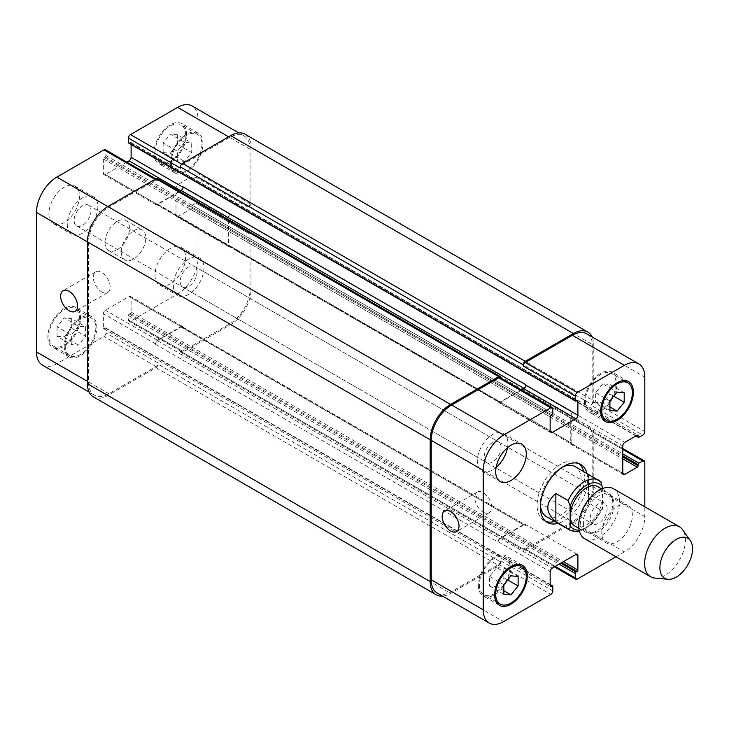 <?xml version="1.0" encoding="UTF-8"?>
<svg xmlns="http://www.w3.org/2000/svg" width="729" height="729" viewBox="0 0 729 729"><rect width="100%" height="100%" fill="white"/><g stroke="black" fill="none" stroke-linecap="round" stroke-linejoin="round"><path stroke-width="0.55" stroke-dasharray="3.65 2.73" d="M601.152 482.015L588.503 474.625L588.503 502.901L600.742 509.963L602.4 509.225L602.783 488.466M588.503 474.625L588.503 502.901M575.072 526.174A22.79 13.158 120 0 0 592.631 520.059A22.79 13.158 120 0 0 602.582 497.123A22.79 13.158 120 0 0 597.862 486.69M554.815 521.472A33.47 19.319 120 0 0 584.421 477.923A33.47 19.319 120 0 0 583.665 471.499M579.045 463.69A33.47 19.319 120 0 0 577.496 462.605A33.47 19.319 120 0 0 544.025 481.933A33.47 19.319 120 0 0 544.025 520.57A33.47 19.319 120 0 0 545.739 521.381M546.331 516.579A28.85 16.658 120 0 0 568.565 508.842A28.85 16.658 120 0 0 581.159 479.81A28.85 16.658 120 0 0 575.181 466.606M562.332 467.198A28.85 16.658 120 0 0 540.417 505.151M586.927 473.385A33.47 19.319 -60 0 1 587.692 479.81A33.47 19.319 -60 0 1 558.077 523.358M612.779 503.019A22.79 13.158 120 0 0 608.059 492.585A22.79 13.158 120 0 0 585.269 505.744A22.79 13.158 120 0 0 585.269 532.061A22.79 13.158 120 0 0 602.828 525.955A22.79 13.158 120 0 0 612.779 503.019M584.713 538.731A28.85 16.658 120 0 0 606.947 531.004A28.85 16.658 120 0 0 619.541 501.971A28.85 16.658 120 0 0 613.563 488.758M654.788 578.07A28.85 16.658 120 0 0 675.209 566.315A28.85 16.658 120 0 0 685.424 540.007A28.85 16.658 120 0 0 682.672 529.783M483.236 512.168A11.928 6.889 -120 0 0 489.195 512.751A11.928 6.889 -120 0 0 489.195 498.982A11.928 6.889 -120 0 0 477.267 492.093A11.928 6.889 -120 0 0 475.445 501.652A11.928 6.889 -120 0 0 483.236 512.168M101.732 291.91A11.928 6.889 -120 0 0 107.701 292.502A11.928 6.889 -120 0 0 107.701 278.724A11.928 6.889 -120 0 0 95.772 271.835A11.928 6.889 -120 0 0 93.941 281.394A11.928 6.889 -120 0 0 101.732 291.91M173.338 285.586A21.642 12.493 120 0 0 177.821 295.491A21.642 12.493 120 0 0 199.464 282.998A21.642 12.493 120 0 0 199.464 258.011A21.642 12.493 120 0 0 182.788 263.807A21.642 12.493 120 0 0 173.338 285.586M197.076 271.881A11.928 6.889 -60 0 1 191.873 283.882A11.928 6.889 -60 0 1 182.678 287.08A11.928 6.889 -60 0 1 182.678 273.311A11.928 6.889 -60 0 1 194.607 266.422A11.928 6.889 -60 0 1 197.076 271.881M154.976 274.988A21.642 12.493 120 0 0 159.46 284.893A21.642 12.493 120 0 0 181.102 272.4A21.642 12.493 120 0 0 181.102 247.413A21.642 12.493 120 0 0 164.426 253.209A21.642 12.493 120 0 0 154.976 274.988M48.898 213.734A21.642 12.493 120 0 0 53.372 223.639A21.642 12.493 120 0 0 75.014 211.146A21.642 12.493 120 0 0 75.014 186.159A21.642 12.493 120 0 0 58.338 191.955A21.642 12.493 120 0 0 48.898 213.734M67.259 224.332A21.642 12.493 120 0 0 71.734 234.237A21.642 12.493 120 0 0 93.376 221.744A21.642 12.493 120 0 0 93.376 196.766A21.642 12.493 120 0 0 76.7 202.562A21.642 12.493 120 0 0 67.259 224.332M90.988 210.635A11.928 6.889 -60 0 1 85.785 222.637A11.928 6.889 -60 0 1 76.591 225.835A11.928 6.889 -60 0 1 76.591 212.057A11.928 6.889 -60 0 1 88.519 205.168A11.928 6.889 -60 0 1 90.988 210.635M184.565 142.374L177.42 151.258L177.42 160.781L184.565 161.419L191.7 152.534L191.7 143.012L184.565 142.374L170.285 134.136L163.141 143.012L177.42 151.258M163.141 143.012L163.141 152.534L177.42 160.781M163.141 152.534L170.285 153.172L184.565 161.419M170.285 153.172L177.42 144.287L191.7 152.534M177.42 144.287L177.42 134.774L191.7 143.012M177.42 134.774L170.285 134.136M78.477 326.127L71.333 335.003L71.333 344.525L78.477 345.163L85.621 336.279L85.621 326.765L78.477 326.127L64.198 317.88L57.053 326.765L71.333 335.003M57.053 326.765L57.053 336.279L71.333 344.525M57.053 336.279L64.198 336.916L78.477 345.163M64.198 336.916L71.333 328.041L85.621 336.279M71.333 328.041L71.333 318.518L85.621 326.765M71.333 318.518L64.198 317.88M171.306 161.911A21.642 12.493 120 0 0 175.78 171.816A21.642 12.493 120 0 0 197.422 159.323A21.642 12.493 120 0 0 197.422 134.336A21.642 12.493 120 0 0 180.746 140.132A21.642 12.493 120 0 0 171.306 161.911M154.976 152.489A21.642 12.493 -60 0 1 164.426 130.71A21.642 12.493 -60 0 1 181.102 124.914A21.642 12.493 -60 0 1 181.102 149.901A21.642 12.493 -60 0 1 159.46 162.394A21.642 12.493 -60 0 1 154.976 152.489M170.285 162.494A23.082 13.322 120 0 0 175.06 173.065A23.082 13.322 120 0 0 198.142 159.742A23.082 13.322 120 0 0 198.142 133.088A23.082 13.322 120 0 0 180.355 139.266A23.082 13.322 120 0 0 170.285 162.494M153.965 153.072A23.082 13.322 120 0 0 158.74 163.642A23.082 13.322 120 0 0 181.822 150.32A23.082 13.322 120 0 0 181.822 123.666A23.082 13.322 120 0 0 164.034 129.844A23.082 13.322 120 0 0 153.965 153.072M65.218 345.655A21.642 12.493 120 0 0 69.702 355.561A21.642 12.493 120 0 0 91.335 343.067A21.642 12.493 120 0 0 91.335 318.081A21.642 12.493 120 0 0 74.659 323.876A21.642 12.493 120 0 0 65.218 345.655M48.898 336.233A21.642 12.493 -60 0 1 58.338 314.454A21.642 12.493 -60 0 1 75.014 308.659A21.642 12.493 -60 0 1 75.014 333.645A21.642 12.493 -60 0 1 53.372 346.138A21.642 12.493 -60 0 1 48.898 336.233M64.198 346.248A23.082 13.322 120 0 0 68.973 356.809A23.082 13.322 120 0 0 92.054 343.487A23.082 13.322 120 0 0 92.054 316.833A23.082 13.322 120 0 0 74.267 323.02A23.082 13.322 120 0 0 64.198 346.248M47.877 336.825A23.082 13.322 120 0 0 52.652 347.387A23.082 13.322 120 0 0 75.734 334.064A23.082 13.322 120 0 0 75.734 307.41A23.082 13.322 120 0 0 57.946 313.598A23.082 13.322 120 0 0 47.877 336.825M42.428 365.101A28.85 16.658 120 0 0 56.853 363.68L103.974 336.47A2.889 1.668 120 0 0 106.015 332.934L106.015 328.46A1.157 0.665 120 0 0 105.778 327.932A1.157 0.665 120 0 0 105.204 327.986L104.183 328.579A1.157 0.665 -60 0 1 103.609 328.633A1.157 0.665 -60 0 1 103.363 328.105L103.363 313.734A2.889 1.668 -60 0 1 105.404 310.199L129.069 296.539A2.889 1.668 -60 0 1 130.509 296.393A2.889 1.668 -60 0 1 131.111 297.714L131.111 312.085A1.157 0.665 -60 0 1 130.3 313.497L129.279 314.09A1.157 0.665 120 0 0 128.459 315.502L128.459 319.976A2.889 1.668 120 0 0 129.06 321.298A2.889 1.668 120 0 0 130.5 321.161L177.63 293.951A28.85 16.658 120 0 0 198.024 258.613L198.024 204.193A2.889 1.668 120 0 0 197.431 202.872A2.889 1.668 120 0 0 195.983 203.017L192.11 205.259A1.157 0.665 120 0 0 191.299 206.672L191.299 207.847A1.157 0.665 -60 0 1 190.479 209.259L178.031 216.449A2.889 1.668 -60 0 1 176.591 216.586A2.889 1.668 -60 0 1 175.99 215.265L175.99 187.936A2.889 1.668 -60 0 1 178.031 184.41L190.479 177.22A1.157 0.665 -60 0 1 191.053 177.165A1.157 0.665 -60 0 1 191.299 177.694L191.299 178.869A1.157 0.665 120 0 0 191.536 179.398A1.157 0.665 120 0 0 192.11 179.343L195.983 177.101A2.889 1.668 120 0 0 198.024 173.575L198.024 119.155A28.85 16.658 120 0 0 192.055 105.942M126.855 162.13L105.404 174.513A2.889 1.668 -60 0 1 103.965 174.659A2.889 1.668 -60 0 1 103.363 173.338L103.363 158.968A1.157 0.665 -60 0 1 104.183 157.555L105.204 156.963A1.157 0.665 120 0 0 106.015 155.55L106.015 151.076A2.889 1.668 120 0 0 105.423 149.755M128.696 143.121A1.157 0.665 120 0 0 129.279 143.066L130.3 142.474A1.157 0.665 -60 0 1 130.874 142.419A1.157 0.665 -60 0 1 131.111 142.948L131.111 144.515M104.994 242.593A17.314 9.996 120 0 0 108.585 250.521A17.314 9.996 120 0 0 125.898 240.524A17.314 9.996 120 0 0 125.898 220.532A17.314 9.996 120 0 0 112.558 225.17A17.314 9.996 120 0 0 104.994 242.593M583.4 522.329A21.642 12.493 120 0 0 587.884 532.234A21.642 12.493 120 0 0 609.526 519.75A21.642 12.493 120 0 0 609.526 494.763A21.642 12.493 120 0 0 592.85 500.559A21.642 12.493 120 0 0 583.4 522.329M607.139 508.632A11.928 6.889 120 0 0 604.669 503.165A11.928 6.889 120 0 0 592.741 510.054A11.928 6.889 120 0 0 592.741 523.832A11.928 6.889 120 0 0 601.935 520.634A11.928 6.889 120 0 0 607.139 508.632M601.762 532.935A21.642 12.493 -60 0 1 611.212 511.157A21.642 12.493 -60 0 1 627.888 505.361A21.642 12.493 -60 0 1 627.888 530.347A21.642 12.493 -60 0 1 606.246 542.841A21.642 12.493 -60 0 1 601.762 532.935M507.521 447.633A21.642 12.493 120 0 0 503.438 433.509A21.642 12.493 120 0 0 486.762 439.305A21.642 12.493 120 0 0 477.322 461.083A21.642 12.493 120 0 0 481.796 470.989A21.642 12.493 120 0 0 496.075 467.462M501.051 447.378A11.928 6.889 120 0 0 498.581 441.92A11.928 6.889 120 0 0 486.653 448.809A11.928 6.889 120 0 0 486.653 462.578A11.928 6.889 120 0 0 495.848 459.379A11.928 6.889 120 0 0 501.051 447.378M602.783 383.837L595.648 392.721L595.648 402.235L602.783 402.873L609.927 393.997L609.927 384.475L602.783 383.837L617.062 392.084M609.927 400.959L595.648 392.721M609.927 410.482L595.648 402.235M609.927 407.001L602.783 402.873M613.754 396.202L609.927 393.997M624.206 392.721L609.927 384.475M496.695 567.581L489.56 576.466L489.56 585.988L496.695 586.626L503.839 577.742L503.839 568.219L496.695 567.581L510.983 575.828M503.839 584.713L489.56 576.466M503.839 594.226L489.56 585.988M503.839 590.745L496.695 586.626M507.666 579.947L503.839 577.742M518.119 576.466L503.839 568.219M585.442 401.014A21.642 12.493 120 0 0 589.925 410.919A21.642 12.493 120 0 0 611.567 398.426A21.642 12.493 120 0 0 611.567 373.439A21.642 12.493 120 0 0 594.891 379.235A21.642 12.493 120 0 0 585.442 401.014M584.421 401.597A23.082 13.322 120 0 0 589.205 412.167A23.082 13.322 120 0 0 612.287 398.845A23.082 13.322 120 0 0 612.287 372.191A23.082 13.322 120 0 0 594.5 378.369A23.082 13.322 120 0 0 584.421 401.597M479.354 584.758A21.642 12.493 120 0 0 483.837 594.664A21.642 12.493 120 0 0 505.479 582.17A21.642 12.493 120 0 0 505.479 557.184A21.642 12.493 120 0 0 488.804 562.979A21.642 12.493 120 0 0 479.354 584.758M478.342 585.351A23.082 13.322 120 0 0 483.117 595.912A23.082 13.322 120 0 0 506.199 582.589A23.082 13.322 120 0 0 506.199 555.935A23.082 13.322 120 0 0 488.412 562.123A23.082 13.322 120 0 0 478.342 585.351M615.959 556.774L624.407 551.899A28.85 16.658 120 0 0 644.81 516.56L644.81 506.801M121.315 252.015A17.314 9.996 -60 0 1 128.878 234.592A17.314 9.996 -60 0 1 142.219 229.954A17.314 9.996 -60 0 1 142.219 249.947A17.314 9.996 -60 0 1 124.905 259.943A17.314 9.996 -60 0 1 121.315 252.015M93.43 396.904A28.85 16.658 120 0 0 107.856 395.483L155.997 367.68A2.889 1.668 120 0 0 158.038 364.145L500.777 562.023L500.777 560.847A2.889 1.668 -60 0 1 498.736 564.383L451.615 591.593A28.85 16.658 -60 0 1 437.19 593.023M500.167 538.111A2.889 1.668 120 0 0 498.126 541.647L498.126 542.121A2.889 1.668 120 0 1 500.167 538.585L523.832 524.926A2.889 1.668 120 0 1 525.272 524.78A2.889 1.668 120 0 1 525.873 526.101L525.873 525.627A2.889 1.668 120 0 0 525.272 524.306A2.889 1.668 120 0 0 523.832 524.452L500.167 538.111L552.19 568.155M249.026 232.46L248.006 233.052A2.889 1.668 120 0 1 249.455 232.906A2.889 1.668 120 0 1 250.047 234.228L250.047 288.648A28.85 16.658 120 0 1 229.644 323.986L182.523 351.196A2.889 1.668 120 0 1 181.084 351.332A2.889 1.668 120 0 1 180.482 350.011L180.482 351.196A2.889 1.668 120 0 0 181.084 352.508A2.889 1.668 120 0 0 182.523 352.371L230.665 324.569A28.85 16.658 120 0 0 251.068 289.24L251.068 233.644A2.889 1.668 120 0 0 250.475 232.323A2.889 1.668 120 0 0 249.026 232.46L591.766 430.338L590.745 430.93A2.889 1.668 -60 0 1 592.194 430.784A2.889 1.668 -60 0 1 592.786 432.106L592.786 486.525A28.85 16.658 -60 0 1 572.383 521.864L525.263 549.074A2.889 1.668 -60 0 1 523.814 549.21A2.889 1.668 -60 0 1 523.222 547.889L555.252 566.387M570.752 443.177A2.889 1.668 120 0 0 571.354 444.499A2.889 1.668 120 0 0 572.794 444.362L573.204 444.125A2.889 1.668 120 0 1 571.764 444.262A2.889 1.668 120 0 1 571.162 442.94L571.162 415.621A2.889 1.668 120 0 1 573.204 412.085L572.794 412.322A2.889 1.668 120 0 0 570.752 415.858L570.752 443.177L622.776 473.212L572.794 444.362M586.809 333.855A28.85 16.658 -60 0 1 592.786 347.068L592.786 401.488A2.889 1.668 -60 0 1 590.745 405.014L642.768 435.049M183.134 186.879L183.134 187.353A2.889 1.668 -60 0 1 181.093 190.889L157.428 204.548A2.889 1.668 -60 0 1 155.988 204.694A2.889 1.668 -60 0 1 155.386 203.373L498.126 401.251A2.889 1.668 120 0 0 498.727 402.572A2.889 1.668 120 0 0 500.167 402.426L521.618 390.042M500.185 377.668A2.889 1.668 -60 0 1 500.777 378.989L552.801 409.024M500.777 378.014L500.777 378.989M500.777 562.023A2.889 1.668 -60 0 1 498.736 565.558L450.595 593.36A28.85 16.658 -60 0 1 442.512 596.094M498.126 400.777A2.889 1.668 120 0 0 498.727 402.098A2.889 1.668 120 0 0 500.167 401.952L521.208 389.805M592.139 336.935A28.85 16.658 -60 0 1 593.807 345.3L593.807 400.895A2.889 1.668 -60 0 1 591.766 404.431L590.745 405.014M591.766 430.338A2.889 1.668 -60 0 1 593.215 430.201A2.889 1.668 -60 0 1 593.807 431.522L593.807 487.118A28.85 16.658 -60 0 1 573.404 522.447L525.263 550.249A2.889 1.668 -60 0 1 523.814 550.395A2.889 1.668 -60 0 1 523.222 549.074L523.222 547.889M157.446 178.605A2.889 1.668 120 0 1 158.038 179.926L158.038 181.111A2.889 1.668 120 0 0 157.446 179.79A2.889 1.668 120 0 0 155.997 179.926L108.876 207.136A28.85 16.658 120 0 0 88.473 242.475L88.473 381.932A28.85 16.658 120 0 0 94.451 395.145A28.85 16.658 120 0 0 108.876 393.715L155.997 366.505A2.889 1.668 120 0 0 158.038 362.969L106.015 332.934M183.134 328.223A2.889 1.668 -60 0 0 182.532 326.902A2.889 1.668 -60 0 0 181.093 327.048L157.428 340.707A2.889 1.668 -60 0 0 155.386 344.243L155.386 343.769A2.889 1.668 -60 0 1 157.428 340.233L181.093 326.574A2.889 1.668 -60 0 1 182.532 326.428A2.889 1.668 -60 0 1 183.134 327.749L525.873 526.101M230.464 214.208A2.889 1.668 -60 0 0 228.423 217.743L228.423 245.062A2.889 1.668 -60 0 0 229.024 246.384A2.889 1.668 -60 0 0 230.464 246.247L230.054 246.484A2.889 1.668 -60 0 1 228.614 246.621A2.889 1.668 -60 0 1 228.013 245.299L228.013 217.971A2.889 1.668 -60 0 1 230.054 214.444L573.204 412.085M245.09 134.218A28.85 16.658 120 0 1 251.068 147.422L251.068 203.017A2.889 1.668 120 0 1 249.026 206.553L248.006 207.136A2.889 1.668 120 0 0 250.047 203.61L250.047 149.19A28.85 16.658 120 0 0 244.078 135.977A28.85 16.658 120 0 0 229.644 137.407L182.523 164.617A2.889 1.668 120 0 0 180.482 168.153M158.038 364.145L158.038 362.969M179.489 191.335L157.428 204.074A2.889 1.668 -60 0 1 155.988 204.22A2.889 1.668 -60 0 1 155.386 202.899M579.172 530.101A25.971 14.99 120 0 0 602.783 506.719M569.996 530.238A28.85 16.658 120 0 0 600.742 509.963M451.615 591.593L503.639 621.627M498.736 564.383L550.76 594.417M500.777 560.847L552.801 590.882M498.126 541.647L550.149 571.682M523.832 524.452L525.873 525.627M525.263 549.074L577.286 579.108M572.383 521.864L624.407 551.899M592.786 486.525L644.81 516.56M592.786 432.106L644.81 462.14M590.745 430.93L622.776 449.419M570.752 415.858L622.776 445.893M572.794 412.322L624.817 442.357M592.786 401.488L644.81 431.522M592.786 347.068L644.81 377.103M500.167 402.426L498.126 401.251M108.876 393.715L56.853 363.68M88.473 381.932L87.453 381.34M155.997 366.505L103.974 336.47M155.386 343.769L103.363 313.734M157.428 340.233L105.404 310.199M181.093 326.574L129.069 296.539M183.134 327.749L131.111 297.714M182.523 351.196L130.5 321.161M180.482 350.011L128.459 319.976M229.644 323.986L177.63 293.951M250.047 288.648L198.024 258.613M250.047 234.228L198.024 204.193M248.006 233.052L195.983 203.017M230.054 246.484L178.031 216.449M228.013 245.299L175.99 215.265M228.013 217.971L175.99 187.936M230.054 214.444L178.031 184.41M250.047 203.61L198.024 173.575M248.006 207.136L195.983 177.101M250.047 149.19L198.024 119.155M229.644 137.407L228.633 136.824M182.523 164.617L181.685 164.134M157.428 204.548L105.404 174.513M155.386 203.373L103.363 173.338M155.997 179.926L154.976 179.343M158.038 181.111L106.015 151.076M108.876 207.136L107.856 206.553M88.473 242.475L87.453 241.882M104.183 328.579L103.363 328.105M105.204 327.986L550.149 584.877M106.015 328.46L552.801 586.408M155.997 367.68L498.736 565.558M107.856 395.483L450.595 593.36M158.038 179.926L500.777 377.804M106.015 155.55L552.801 413.498M105.204 156.963L551.99 414.91M104.183 157.555L550.969 415.503M103.363 158.968L550.149 416.915M157.428 204.074L500.167 401.952M131.111 142.948L577.076 400.421L130.3 142.474M129.279 143.066L576.056 401.014M251.068 147.422L593.807 345.3M251.068 203.017L593.807 400.895M249.026 206.553L591.766 404.431M192.11 179.343L638.896 437.291M191.299 178.869L636.244 435.76M191.299 177.694L190.479 177.22M228.423 217.743L571.162 415.621M228.423 245.062L571.162 442.94M230.464 246.247L573.204 444.125M190.479 209.259L622.776 458.842M191.299 207.847L622.776 456.965M191.299 206.672L622.776 455.78M192.11 205.259L622.776 453.903M251.068 233.644L593.807 431.522M251.068 289.24L593.807 487.118M230.665 324.569L573.404 522.447M182.523 352.371L525.263 550.249M180.482 351.196L523.222 549.074M128.459 315.502L559.125 564.146M129.279 314.09L560.756 563.207M130.3 313.497L561.777 562.615M131.111 312.085L563.408 561.676M181.093 327.048L523.832 524.926M157.428 340.707L500.167 538.585M155.386 344.243L498.126 542.121M579.5 531.487L592.477 523.859L602.4 509.225M544.025 520.57L547.288 522.456M577.496 462.605L580.758 464.491M578.899 528.379L585.269 532.061M601.689 488.904L608.059 492.585M477.267 492.093L444.626 510.938M489.195 512.751L456.554 531.605M95.772 271.835L63.131 290.689M107.701 292.502L75.06 311.347M159.46 284.893L177.821 295.491M181.102 247.413L199.464 258.011M53.372 223.639L71.734 234.237M75.014 186.159L93.376 196.766M197.422 134.336L181.102 124.914M175.78 171.816L159.46 162.394M198.142 133.088L181.822 123.666M175.06 173.065L158.74 163.642M91.335 318.081L75.014 308.659M69.702 355.561L53.372 346.138M92.054 316.833L75.734 307.41M68.973 356.809L52.652 347.387M587.884 532.234L606.246 542.841M609.526 494.763L627.888 505.361M182.678 287.08L592.741 523.832M194.607 266.422L604.669 503.165M481.796 470.989L500.158 481.587M503.438 433.509L521.8 444.107M76.591 225.835L486.653 462.578M88.519 205.168L498.581 441.92M623.869 380.547L611.567 373.439M602.227 418.027L589.925 410.919M628.608 381.613L612.287 372.191M605.526 421.59L589.205 412.167M517.781 564.292L505.479 557.184M496.148 601.771L483.837 594.664M522.52 565.358L506.199 555.935M499.438 605.334L483.117 595.912M108.585 250.521L124.905 259.943M125.898 220.532L142.219 229.954M577.295 554.341L525.272 524.306M554.404 566.87L523.814 549.21M622.776 448.444L592.194 430.784M623.377 474.533L571.354 444.499M550.75 432.607L498.727 402.572M94.451 395.145L89.12 392.065M182.532 326.428L130.509 296.393M181.084 351.332L129.06 321.298M249.455 232.906L197.431 202.872M228.614 246.621L176.591 216.586M244.078 135.977L238.748 132.906M155.988 204.694L103.965 174.659M157.446 179.79L155.824 178.851M103.609 328.633L550.386 586.581M105.778 327.932L550.149 584.485M155.988 204.22L498.727 402.098M130.874 142.419L577.66 400.367M191.536 179.398L635.907 435.951M191.053 177.165L637.839 435.113M229.024 246.384L571.764 444.262M250.475 232.323L593.215 430.201M181.084 352.508L523.814 550.395M182.532 326.902L525.272 524.78"/><path stroke-width="1.09" d="M555.862 521.745C545.082 512.323 545.082 502.901 555.862 493.478L568.101 500.541L570.142 506.145L570.142 525.563C570.315 527.832 569.631 528.908 568.101 528.807L555.862 521.745L555.862 493.478M602.783 488.466L600.742 481.696A28.85 16.658 120 0 0 598.846 480.265A28.85 16.658 120 0 0 568.101 500.541M601.689 488.904L597.862 486.69A22.79 13.158 120 0 0 575.072 499.848A22.79 13.158 120 0 0 575.072 526.174L578.899 528.379M583.665 471.499A33.47 19.319 120 0 0 579.045 463.69M545.739 521.381A33.47 19.319 120 0 0 554.815 521.472M601.152 482.015L575.181 466.606A28.85 16.658 120 0 0 562.332 467.198M540.417 505.151A28.85 16.658 120 0 0 546.331 516.579L569.996 530.238L577.332 531.796L579.5 531.487M558.077 523.358A33.47 19.319 -60 0 1 547.288 522.456A33.47 19.319 -60 0 1 547.288 483.81A33.47 19.319 -60 0 1 580.758 464.491A33.47 19.319 -60 0 1 586.927 473.385M690.354 540.654L682.672 529.783A28.85 16.658 120 0 0 679.446 526.794L613.563 488.758A28.85 16.658 120 0 0 584.713 505.416A28.85 16.658 120 0 0 584.713 538.731L650.596 576.767A28.85 16.658 120 0 0 654.788 578.07L668.046 579.291A23.082 13.322 120 0 0 684.376 569.878A23.082 13.322 120 0 0 692.55 548.837A23.082 13.322 120 0 0 690.354 540.654A23.082 13.322 120 0 0 664.684 551.589A23.082 13.322 120 0 0 668.046 579.291M679.446 526.794A28.85 16.658 120 0 0 650.596 543.451A28.85 16.658 120 0 0 650.596 576.767M450.595 531.013A11.928 6.889 60 0 1 442.804 520.497A11.928 6.889 60 0 1 444.626 510.938A11.928 6.889 60 0 1 456.554 517.827A11.928 6.889 60 0 1 456.554 531.605A11.928 6.889 60 0 1 450.595 531.013M69.091 310.754A11.928 6.889 60 0 1 61.3 300.239A11.928 6.889 60 0 1 63.131 290.689A11.928 6.889 60 0 1 75.06 297.569A11.928 6.889 60 0 1 75.06 311.347A11.928 6.889 60 0 1 69.091 310.754M155.824 178.851L105.423 149.755A2.889 1.668 120 0 0 103.974 149.892L56.853 177.101A28.85 16.658 120 0 0 36.45 212.44L36.45 351.897A28.85 16.658 120 0 0 42.428 365.101L89.12 392.065M131.111 144.515L131.111 157.318A2.889 1.668 -60 0 1 129.069 160.845L126.855 162.13M238.748 132.906L192.055 105.942A28.85 16.658 120 0 0 177.63 107.373L130.5 134.583A2.889 1.668 120 0 0 128.459 138.118L128.459 142.592A1.157 0.665 120 0 0 128.696 143.121L575.482 401.068A1.157 0.665 120 0 0 576.056 401.014L577.076 400.421A1.157 0.665 -60 0 1 577.66 400.367A1.157 0.665 -60 0 1 577.897 400.895L577.897 415.266A2.889 1.668 -60 0 1 575.855 418.801L552.19 432.461A2.889 1.668 -60 0 1 550.75 432.607A2.889 1.668 -60 0 1 550.149 431.286L550.149 416.915A1.157 0.665 -60 0 1 550.969 415.503L551.99 414.91A1.157 0.665 120 0 0 552.801 413.498L552.801 409.024A2.889 1.668 120 0 0 552.208 407.702A2.889 1.668 120 0 0 550.76 407.839L503.639 435.049A28.85 16.658 120 0 0 483.236 470.387L483.236 609.845A28.85 16.658 120 0 0 489.214 623.058A28.85 16.658 120 0 0 503.639 621.627L550.76 594.417A2.889 1.668 120 0 0 552.801 590.882L552.801 586.408A1.157 0.665 120 0 0 552.564 585.879A1.157 0.665 120 0 0 551.99 585.934L550.969 586.526A1.157 0.665 -60 0 1 550.386 586.581A1.157 0.665 -60 0 1 550.149 586.052L550.149 571.682A2.889 1.668 -60 0 1 552.19 568.155L575.855 554.487A2.889 1.668 -60 0 1 577.295 554.341A2.889 1.668 -60 0 1 577.897 555.662L577.897 570.032A1.157 0.665 -60 0 1 577.076 571.445L576.056 572.037A1.157 0.665 120 0 0 575.245 573.45L575.245 577.924A2.889 1.668 120 0 0 575.837 579.245A2.889 1.668 120 0 0 577.286 579.108L615.959 556.774M496.075 467.462A21.642 12.493 120 0 0 507.521 447.633M495.684 471.681A21.642 12.493 -60 0 1 505.124 449.911A21.642 12.493 -60 0 1 521.8 444.107A21.642 12.493 -60 0 1 521.8 469.093A21.642 12.493 -60 0 1 500.158 481.587A21.642 12.493 -60 0 1 495.684 471.681M609.927 400.959L617.062 392.084L624.206 392.721L624.206 402.235L617.062 411.12L609.927 410.482L609.927 400.959M617.062 411.12L609.927 407.001M624.206 402.235L613.754 396.202M503.839 584.713L510.983 575.828L518.119 576.466L518.119 585.988L510.983 594.864L503.839 594.226L503.839 584.713M510.983 594.864L503.839 590.745M518.119 585.988L507.666 579.947M601.762 410.436A21.642 12.493 120 0 0 606.246 420.341A21.642 12.493 120 0 0 627.888 407.848A21.642 12.493 120 0 0 627.888 382.862A21.642 12.493 120 0 0 611.212 388.657A21.642 12.493 120 0 0 601.762 410.436M600.742 411.028A23.082 13.322 -60 0 1 610.82 387.792A23.082 13.322 -60 0 1 628.608 381.613A23.082 13.322 -60 0 1 628.608 408.267A23.082 13.322 -60 0 1 605.526 421.59A23.082 13.322 -60 0 1 600.742 411.028M495.684 594.181A21.642 12.493 120 0 0 500.158 604.086A21.642 12.493 120 0 0 521.8 591.593A21.642 12.493 120 0 0 521.8 566.606A21.642 12.493 120 0 0 505.124 572.402A21.642 12.493 120 0 0 495.684 594.181M494.663 594.773A23.082 13.322 -60 0 1 504.732 571.545A23.082 13.322 -60 0 1 522.52 565.358A23.082 13.322 -60 0 1 522.52 592.012A23.082 13.322 -60 0 1 499.438 605.334A23.082 13.322 -60 0 1 494.663 594.773M644.81 506.801L644.81 462.14A2.889 1.668 120 0 0 644.217 460.819A2.889 1.668 120 0 0 642.768 460.965L638.896 463.207A1.157 0.665 120 0 0 638.075 464.619L638.075 465.795A1.157 0.665 -60 0 1 637.264 467.207L624.817 474.397A2.889 1.668 -60 0 1 623.377 474.533A2.889 1.668 -60 0 1 622.776 473.212L622.776 445.893A2.889 1.668 -60 0 1 624.817 442.357L637.264 435.167A1.157 0.665 -60 0 1 637.839 435.113A1.157 0.665 -60 0 1 638.075 435.641L638.075 436.817A1.157 0.665 120 0 0 638.322 437.345A1.157 0.665 120 0 0 638.896 437.291L642.768 435.049A2.889 1.668 120 0 0 644.81 431.522L644.81 377.103A28.85 16.658 120 0 0 638.832 363.899A28.85 16.658 120 0 0 624.407 365.32L577.286 392.53A2.889 1.668 120 0 0 575.245 396.066L575.245 400.54A1.157 0.665 120 0 0 575.482 401.068M489.214 623.058L437.19 593.023A28.85 16.658 -60 0 1 431.213 579.81L431.213 440.352A28.85 16.658 -60 0 1 451.615 405.014L498.736 377.804A2.889 1.668 -60 0 1 500.185 377.668L552.208 407.702M523.222 364.855A2.889 1.668 -60 0 1 525.263 361.32L573.404 333.517A28.85 16.658 -60 0 1 587.829 332.096L245.09 134.218A28.85 16.658 120 0 0 230.665 135.64L182.523 163.442A2.889 1.668 120 0 0 180.482 166.977L523.222 364.855L523.222 366.031A2.889 1.668 -60 0 1 525.263 362.495L572.383 335.285A28.85 16.658 -60 0 1 586.809 333.855L638.832 363.899M521.618 390.042L523.832 388.767A2.889 1.668 120 0 0 525.873 385.231L525.873 384.757A2.889 1.668 120 0 1 523.832 388.293L521.208 389.805M442.512 596.094A28.85 16.658 -60 0 1 436.17 594.782A28.85 16.658 -60 0 1 430.192 581.578L430.192 439.76A28.85 16.658 -60 0 1 450.595 404.431L498.736 376.629A2.889 1.668 -60 0 1 500.185 376.492A2.889 1.668 -60 0 1 500.777 377.804L500.777 378.014M587.829 332.096A28.85 16.658 -60 0 1 592.139 336.935M500.185 376.492L157.446 178.605A2.889 1.668 120 0 0 155.997 178.751L107.856 206.553A28.85 16.658 120 0 0 87.453 241.882L87.453 383.7A28.85 16.658 120 0 0 93.43 396.904L436.17 594.782M525.873 384.757L183.134 186.879A2.889 1.668 -60 0 1 181.093 190.415L179.489 191.335M180.482 166.977L180.482 168.153L128.459 138.118M570.142 525.563A25.971 14.99 120 0 0 579.172 530.101M602.783 487.291A25.971 14.99 120 0 0 586.462 485.232A25.971 14.99 120 0 0 570.142 506.145M568.101 528.807A28.85 16.658 120 0 0 569.996 530.238M431.213 579.81L483.236 609.845M575.855 554.487L577.897 555.662M555.252 566.387L575.245 577.924M622.776 449.419L642.768 460.965M622.776 473.212L624.817 474.397M572.383 335.285L624.407 365.32M525.263 362.495L577.286 392.53M523.222 366.031L575.245 396.066M523.832 388.767L575.855 418.801M525.873 385.231L577.897 415.266M550.149 431.286L552.19 432.461M498.736 377.804L550.76 407.839M451.615 405.014L503.639 435.049M431.213 440.352L483.236 470.387M87.453 381.34L36.45 351.897M228.633 136.824L177.63 107.373M181.685 164.134L130.5 134.583M183.097 187.335L131.111 157.318M180.683 190.652L129.069 160.845M154.976 179.343L103.974 149.892M450.595 404.431L56.853 177.101M430.192 439.76L36.45 212.44M550.149 586.052L550.969 586.526M550.149 584.877L551.99 585.934M87.453 383.7L430.192 581.578M155.997 178.751L498.736 376.629M181.093 190.415L523.832 388.293M577.076 400.421L577.897 400.895M128.459 142.592L575.245 400.54M182.523 163.442L525.263 361.32M230.665 135.64L573.404 333.517M636.244 435.76L638.075 436.817M637.264 435.167L638.075 435.641M622.776 458.842L637.264 467.207M622.776 456.965L638.075 465.795M622.776 455.78L638.075 464.619M622.776 453.903L638.896 463.207M559.125 564.146L575.245 573.45M560.756 563.207L576.056 572.037M561.777 562.615L577.076 571.445M563.408 561.676L577.897 570.032M627.888 382.862L623.869 380.547M606.246 420.341L602.227 418.027M521.8 566.606L517.781 564.292M500.158 604.086L496.148 601.771M575.837 579.245L554.404 566.87M644.217 460.819L622.776 448.444M550.149 584.485L552.564 585.879M635.907 435.951L638.322 437.345"/></g></svg>
